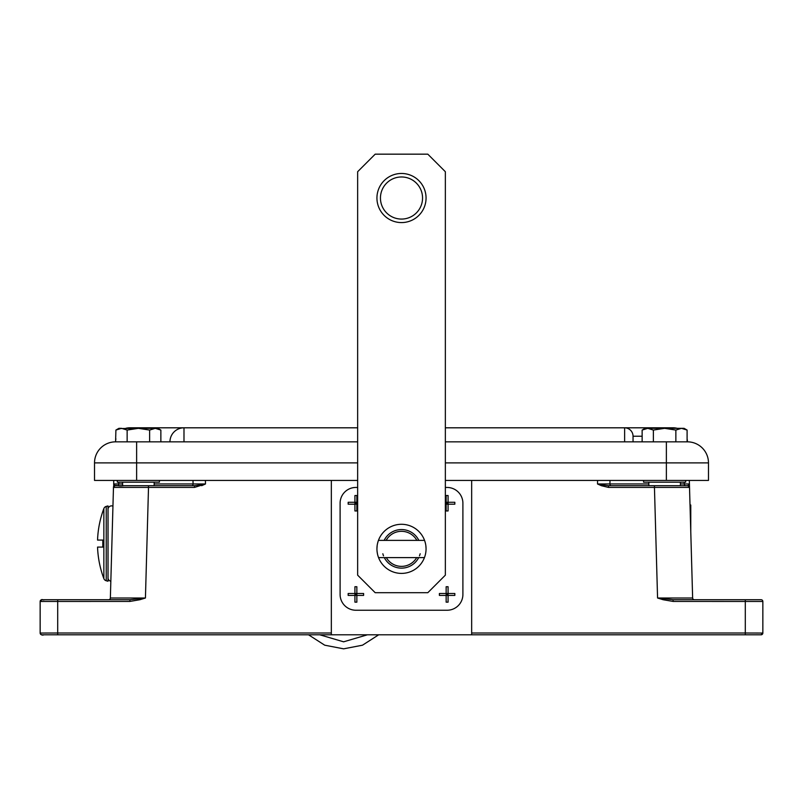 <?xml version="1.0" encoding="UTF-8"?>
<svg xmlns="http://www.w3.org/2000/svg" width="803" height="803" viewBox="0 0 803 803"><rect width="100%" height="100%" fill="white"/><g stroke="black" fill="none" stroke-linecap="round" stroke-linejoin="round"><path stroke-width="1.2" d="M710.223 634.802L761.093 634.802A1.757 1.757 -81.8 0 0 762.85 633.045L745.304 633.005L762.85 633.045L761.013 634.802L41.907 634.802A1.757 1.757 80.1 0 1 40.15 633.045L57.696 633.005L40.15 633.045C40.903 634.912 42.168 635.494 43.954 634.802M761.254 634.792L761.083 634.802A1.757 1.757 -81.2 0 0 762.85 633.045L762.85 601.467L673.095 601.427L663.087 599.721L663.328 598.857L660.718 598.486M747.864 634.802L745.314 634.802M476.049 634.802L503.762 634.802L476.049 634.802M330.434 634.802L328.708 634.802M520.254 634.802L556.389 634.802L520.254 634.802M326.951 634.802L299.238 634.802L326.951 634.802M471.662 480.425L471.662 634.802M331.338 634.802L331.338 480.425M687.83 485.695L608.503 485.695L608.503 487.411L601.337 485.695L601.688 484.831L597.522 483.978L601.337 485.695M205.417 480.425L205.478 483.978L194.497 487.411L194.497 485.695L116.074 485.695M141.479 598.596L139.672 598.857L139.913 599.721L129.905 601.427L129.905 599.721L121.634 599.721M129.905 601.427L40.15 601.467L40.15 633.045M107 599.721L44.767 599.721C40.672 600.644 43.382 597.713 40.15 601.467L41.907 599.721A1.757 1.757 100.1 0 0 40.15 601.467A1.757 1.757 99 0 1 41.907 599.721L121.865 599.721M54.674 599.721L57.686 599.721M194.497 487.411L113.474 487.401L110.362 598.014A1.757 1.757 0 0 1 108.606 599.721L109.559 599.721L108.606 599.721A1.757 1.757 0 0 0 110.362 598.014L145.433 598.004L110.362 598.014A1.757 1.757 0 0 1 108.606 599.721L108.716 599.711M116.826 599.721L117.971 599.721M122.779 599.721L125.84 599.721M107.793 599.721L129.905 599.721L145.433 598.004L148.555 485.695L123.843 485.695C115.522 486.718 116.455 483.577 113.474 487.401L113.815 484.841L115.732 485.695M113.675 480.425L113.815 484.841M108.044 578.23A3.513 3.513 0 0 0 110.834 581.231L112.952 506.171A3.513 3.513 0 0 0 108.044 508.941L108.044 578.23A3.513 3.513 0 0 0 108.014 578.662M113.484 487.381A1.757 1.757 95.9 0 0 113.474 487.401A1.757 1.757 96.3 0 1 115.23 485.695A1.757 1.757 0 0 0 114.106 486.096A1.757 1.757 0 0 1 114.317 485.945M129.905 600.263L129.905 600.845M693.441 599.721L694.093 599.721M686.685 485.695L687.769 485.695A1.757 1.757 -96.1 0 1 689.526 487.401L689.426 483.988L684.276 483.938L689.426 483.988L692.638 598.014A1.757 1.757 0 0 0 694.394 599.721A1.757 1.757 0 0 1 692.638 598.014L657.567 598.004L673.095 599.721L761.093 599.721A1.757 1.757 -66.3 0 1 762.85 601.467M747.995 599.721L757.289 599.721M686.595 599.721L690.65 599.721M745.304 634.802L745.304 599.721L673.095 599.721L673.095 601.427M608.503 487.411L654.445 487.411L654.445 485.695L687.89 485.695L689.526 487.401L654.445 487.411L657.567 598.004L663.087 599.721M601.688 484.831L608.503 485.695L656.764 485.695M689.325 480.425L689.476 485.695L689.426 483.988L687.769 485.695A1.757 1.757 0 0 1 688.894 486.096A1.757 1.757 0 0 0 687.769 485.695L654.435 485.695M610.009 480.425L609.929 483.938L597.522 483.978L597.583 480.425M201.663 485.695L205.478 483.978L193.071 483.938L192.991 480.425M145.975 485.695L194.497 485.695L201.312 484.831M118.774 482.181L118.724 483.938L113.574 483.988M690.018 504.997L690.771 504.997L690.771 531.827L692.487 592.704L690.419 519.119M154.166 482.181L154.166 485.695M122.598 482.181L122.598 485.695M117.328 480.425L117.328 482.181L159.426 482.181L159.426 480.425M357.646 441.841L136.63 441.841L136.63 462.889L94.523 462.889L94.523 480.425L357.646 480.425M708.477 480.425L708.477 462.889L708.477 480.425L445.354 480.425M94.523 462.889A21.049 21.049 -164 0 1 115.582 441.841L115.903 430.067L121.514 428.33L118.914 428.33L115.903 430.067M445.354 441.841L687.418 441.841A21.049 21.049 163.3 0 1 708.477 462.889L666.37 462.889L666.37 441.841M136.63 441.841L115.582 441.841A14.032 14.032 0 0 1 115.903 438.86A14.032 14.032 0 0 0 115.582 441.841M129.614 428.33L129.614 427.808A14.032 14.032 0 0 0 125.8 428.33A14.032 14.032 0 0 1 129.614 427.808L357.646 427.808M445.354 427.808L673.386 427.808A14.032 14.032 30.4 0 1 677.2 428.33A14.032 14.032 30.4 0 0 673.386 427.808L673.386 428.33M169.955 441.841A14.032 14.032 0 0 1 183.987 427.808L138.377 427.808L138.377 428.33L127.135 430.067L127.135 441.841M624.624 441.841L624.624 427.808A8.421 8.421 90.8 0 1 633.045 436.23L633.045 441.841M687.418 441.841A14.032 14.032 30.4 0 0 687.097 438.86A14.032 14.032 30.4 0 1 687.418 441.841A21.049 21.049 163.3 0 1 708.477 462.889M119.406 428.591L121.514 428.33L127.135 430.067M157.488 428.621L160.861 430.067L160.861 441.841M149.619 430.067L138.377 428.33L157.85 428.33L160.861 430.067L155.24 428.33L149.619 430.067L149.619 441.841M138.377 428.33L119.537 428.561M645.642 428.591L647.76 428.33L642.139 430.067L642.139 441.841M683.724 428.621L687.097 430.067L687.097 441.841M683.825 428.651L687.097 430.067L681.486 428.33L675.865 430.067L675.865 441.841M675.865 430.067L664.623 428.33L653.381 430.067L653.381 441.841M653.381 430.067L647.76 428.33L645.15 428.33L642.139 430.067M681.486 428.33L687.097 430.067L684.086 428.33L647.76 428.33M643.574 480.425L643.574 482.181L685.672 482.181L685.672 480.425M680.402 482.181L680.402 485.695M648.834 482.181L648.834 485.695M108.014 581.231L108.014 505.93L106.227 506.412L106.227 580.76L108.014 581.231M103.858 578.602L103.858 508.57A99.542 99.542 0 0 0 97.554 540.078L102.814 540.078L102.814 547.094L97.554 547.094A99.542 99.542 0 0 0 103.858 578.602L103.858 578.602A3.513 3.513 0 0 0 106.227 580.76M103.858 508.57A3.513 3.513 0 0 1 106.227 506.412M445.354 487.451L447.11 487.451A15.789 15.789 0 0 1 462.899 503.24L462.899 594.451A15.789 15.789 0 0 1 447.11 610.24L355.89 610.24A15.789 15.789 0 0 1 340.101 594.451L340.101 503.24A15.789 15.789 0 0 1 355.89 487.451L357.646 487.451M354.926 595.414L354.926 586.732L356.853 586.732L356.853 593.487L348.171 593.487L348.171 595.414L363.608 595.414L363.608 593.487L356.853 593.487L356.853 602.17L354.926 602.17L354.926 595.414L355.89 594.451L354.926 594.451M446.147 595.414L446.147 586.732L448.074 586.732L448.074 593.487L439.392 593.487L439.392 595.414L454.829 595.414L454.829 593.487L448.074 593.487L448.074 602.17L446.147 602.17L446.147 595.414L447.11 594.451L446.147 594.451M445.354 504.204L454.829 504.204L454.829 502.276L448.074 502.276L448.074 510.959L446.147 510.959L446.147 504.204L447.11 503.24L446.147 503.24M445.354 502.276L448.074 502.276L448.074 495.521L446.147 495.521L446.147 504.204M357.646 502.276L356.853 502.276L356.853 510.959L354.926 510.959L354.926 504.204L355.89 503.24L354.926 503.24M354.926 504.204L354.926 495.521L356.853 495.521L356.853 502.276L348.171 502.276L348.171 504.204L357.646 504.204M354.926 593.487L355.89 595.414M355.89 593.487L356.853 595.414M356.853 594.451L355.89 594.451L356.853 593.487M446.147 593.487L447.11 595.414M447.11 593.487L448.074 595.414M448.074 594.451L447.11 594.451L448.074 593.487M446.147 502.276L447.11 504.204M447.11 502.276L448.074 504.204M448.074 503.24L447.11 503.24L448.074 502.276M354.926 502.276L355.89 504.204M355.89 502.276L356.853 504.204M356.853 503.24L355.89 503.24L356.853 502.276M375.192 592.704L357.646 575.159L357.646 171.712L375.192 154.166L427.808 154.166L445.354 171.712L445.354 575.159L427.808 592.704L375.192 592.704M401.5 524.289A24.562 24.562 0 0 0 376.938 548.85A24.562 24.562 0 0 0 401.5 573.402A24.562 24.562 0 0 0 426.062 548.85A24.562 24.562 0 0 0 401.5 524.289M424.436 557.613L378.564 557.613M424.938 541.533L425.46 543.47M425.891 545.98L426.062 548.67M425.841 552.103L425.52 553.96M425.781 552.534L425.921 551.44M426.032 547.726L425.881 545.93M426.032 547.656L425.911 546.13M382.84 553.759A19.292 19.292 0 0 0 383.523 555.867M419.477 555.867A19.292 19.292 0 0 0 420.16 553.759M377.46 553.849L377.059 551.28M376.948 548.539L377.129 545.819M377.551 543.42L378.062 541.503M378.454 540.379L424.546 540.379M384.165 540.379A19.292 19.292 0 0 1 418.835 540.379M418.684 557.613A19.292 19.292 0 0 1 384.316 557.613M416.687 557.613A17.546 17.546 0 0 1 386.313 557.613M386.143 540.379A17.546 17.546 0 0 1 416.857 540.379M401.5 173.468A24.562 24.562 0 0 1 426.062 198.02A24.562 24.562 0 0 1 401.5 222.582A24.562 24.562 0 0 1 376.938 198.02A24.562 24.562 0 0 1 401.5 173.468M401.5 219.068A21.049 21.049 0 0 1 380.451 198.02A21.049 21.049 0 0 1 401.5 176.971A21.049 21.049 0 0 1 422.549 198.02A21.049 21.049 0 0 1 401.5 219.068M57.696 633.989L57.696 633.005L331.338 633.005M57.696 599.721L57.696 634.802M41.385 634.721A1.757 1.757 81.7 0 0 41.907 634.802L41.395 634.721M471.662 633.005L745.304 633.005M139.913 599.721L145.433 598.004M114.207 486.026L115.23 485.695A1.757 1.757 95.9 0 0 114.668 485.785M688.472 485.845L689.526 487.401A1.757 1.757 -95.6 0 0 689.516 487.381M688.131 485.725A1.757 1.757 -95.6 0 0 687.769 485.695L688.793 486.026M685.511 485.695A1.757 1.245 90 0 1 684.276 483.938L684.226 482.181M611.173 485.695A1.757 1.245 -90 0 1 609.929 483.938L648.834 483.938M680.402 483.938L684.276 483.938M191.827 485.695A1.757 1.245 90 0 0 193.071 483.938L154.166 483.938M122.598 483.938L118.724 483.938A1.757 1.245 -90 0 1 117.489 485.695M689.476 485.695L689.185 484.841M666.37 480.425L666.37 462.889L445.354 462.889M357.646 462.889L136.63 462.889L136.63 480.425M664.623 427.808L664.623 428.33M642.139 436.23L633.045 436.23M183.987 427.808L183.987 441.841M762.85 633.045L761.274 634.792M114.277 599.721L111.045 599.721M109.138 599.721L108.616 599.721M114.538 485.835L113.474 487.401M114.317 599.721L113.564 599.721M673.095 599.721L691.965 599.721M745.304 600.945L745.304 600.072M319.815 634.802L343.614 641.818L367.413 634.802M343.614 648.834L362.504 645.19L378.695 634.802L362.504 645.19L343.614 648.834L324.723 645.19L308.533 634.802L324.723 645.19L343.614 648.834"/></g></svg>
